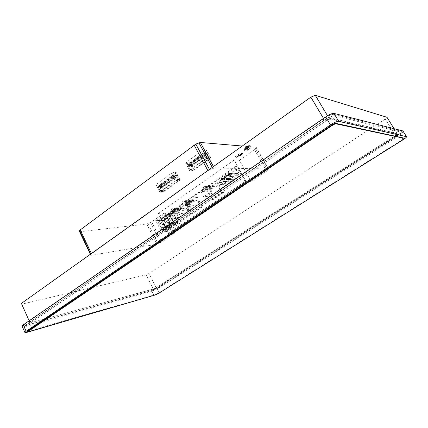 <?xml version="1.0" encoding="UTF-8"?>
<svg xmlns="http://www.w3.org/2000/svg" width="428" height="428" viewBox="0 0 428 428"><rect width="100%" height="100%" fill="white"/><g stroke="black" fill="none" stroke-linecap="round" stroke-linejoin="round"><path stroke-width="0.32" stroke-dasharray="2.14 1.6" d="M155.706 220.5L167.84 212.004L173.912 223.78L161.656 232.179L155.706 220.5L162.239 219.773L174.26 211.405L180.263 222.988L168.124 231.264L162.239 219.773M167.198 213.866L172.222 223.625L168.696 226.043L163.705 216.311L167.198 213.866L173.527 213.246L178.497 222.849L172.222 223.625M160.853 218.301L165.829 228.017L162.346 230.403L157.402 220.714L160.853 218.301L167.246 217.617L172.163 227.172L165.829 228.017M236.261 166.31L245.046 181.354L167.824 233.832L160.741 218.858L236.047 166.257L237.149 166.332L245.913 181.338L168.819 233.688L161.752 218.745L237.149 166.332M235.844 169.451L239.407 175.929L222.287 187.699L218.82 181.29L222.186 178.952L222.341 179.241L235.844 169.451L236.812 169.461L240.365 175.924L239.407 175.929M216.991 182.253L222.592 192.616L212.149 199.753L206.644 189.46L216.991 182.253L217.825 182.237L223.416 192.573L222.592 192.616M196.152 196.762L201.561 206.981L191.514 213.85L186.191 203.696L196.152 196.762L197.019 196.709L202.423 206.906L201.561 206.981M185.008 204.514L190.321 214.658L180.477 221.383L175.25 211.309L185.008 204.514L185.896 204.445L191.198 214.567L190.321 214.658M79.613 231.757L146.729 224.015L151.656 221.848L164.459 212.86L158.456 213.433L169.006 234.052L246.127 181.718L251.241 181.6L266.612 171.216L268.351 169.258L268.222 168.91L214.203 167.995L207.922 170.665L90.854 254.312L90.827 255.2L91.41 255.275L156.942 244.211L161.875 241.975L174.908 233.174L169.006 234.052M158.456 213.433L234.169 160.035L246.127 181.718M29.147 323.199L153.315 289.109L155.91 287.873L396.291 135.162L397.901 133.627L329.207 117.7C328.33 117.657 326.971 118.235 325.125 119.433L28.858 322.6L28.253 323.242L29.147 323.199L29.676 324.397L153.764 290.024L156.364 288.788L396.943 136.227L398.559 134.692L330.09 119.171C329.212 119.139 327.853 119.717 326.008 120.915L29.393 323.803L28.788 324.445L29.676 324.397M30.056 322.814L29.746 322.15L324.488 120.086L328.971 118.176L397.28 133.868L395.509 135.558L156.118 287.659L153.256 289.023L30.056 322.814L21.758 304.18L146.194 274.776L149.051 273.444L385.291 119.054L386.992 117.283M22.079 326.088L23.904 325.997L151.582 290.628L156.75 288.167L399.661 134.039C401.967 132.536 403.09 131.535 403.042 131.032M25.584 323.493L23.995 325.2C24.171 325.51 24.974 325.467 26.402 325.082L150.907 290.639L157.814 287.354L397.275 135.382C400.335 133.386 401.833 132.054 401.764 131.385L334.091 114.356C331.759 114.223 328.115 115.769 323.151 118.995L25.584 323.493L26.124 324.702L24.524 326.409C24.701 326.708 25.503 326.666 26.932 326.275L151.357 291.554L158.264 288.263L397.928 136.436C400.993 134.446 402.491 133.113 402.427 132.45L334.98 115.833C332.652 115.71 329.009 117.261 324.039 120.487L26.124 324.702M155.594 294.871L159.152 293.003L403.363 139.544M27.499 331.352L155.428 294.571L158.018 293.33L402.588 139.555L404.3 138.148M29.746 322.15L29.136 320.781M21.4 303.409L21.758 304.18M153.256 289.023L146.194 274.776M156.118 287.659L149.051 273.444M395.509 135.558L385.291 119.054M397.28 133.868L394.076 128.7M328.971 118.176L327.511 115.731M324.488 120.086L323.488 118.401M164.459 212.86L174.908 233.174M234.169 160.035L239.429 160.254L251.241 181.6M239.429 160.254L254.516 149.672L256.222 147.296L242.253 146.028M235.994 157.231L235.544 157.033C234.731 155.99 241.948 151.956 242.409 153.192C243.093 154.043 237.701 157.429 235.994 157.231M249.331 148.853L247.1 150.26L249.331 148.853M156.471 185.019L158.59 184.966L161.014 183.938L175.485 173.351L176.176 172.441L173.789 172.307L171.328 173.34L156.76 184.04L156.113 184.896L160.216 192.268L162.319 192.172L164.743 191.139L179.311 180.616L180.011 179.723L177.647 179.642L175.18 180.686L160.521 191.316L159.863 192.156L160.216 192.268M185.961 163.373L187.983 163.432L190.439 162.405L205.745 151.207L206.521 150.18L204.29 149.928L201.797 150.961L186.378 162.282L185.656 163.25L189.898 170.767L191.905 170.783L194.36 169.75L209.768 158.617L210.555 157.611L208.345 157.408L205.847 158.451L190.332 169.702L189.593 170.649L189.898 170.767M245.046 181.354L245.913 181.338M167.824 233.832L168.819 233.688M240.365 175.924L223.282 187.662L219.821 181.274L233.528 172.142L233.372 171.853L236.812 169.461M233.372 171.853L232.399 171.847M223.282 187.662L222.287 187.699M219.821 181.274L218.82 181.29M223.175 178.936L222.186 178.952M223.33 179.225L222.341 179.241M233.528 172.142L232.554 172.136M224.005 184.736C224.716 183.377 224.374 182.751 222.983 182.852C222.271 184.206 222.614 184.832 224.005 184.736M237.652 175.325C238.38 173.945 238.032 173.313 236.609 173.426C235.881 174.801 236.229 175.437 237.652 175.325M234.052 173.094L236.267 177.128L236.005 177.31C235.528 178.669 234.64 179.348 233.346 179.348L232.57 179.674C232.104 181.017 231.227 181.691 229.948 181.702L229.157 182.023C228.696 183.35 227.835 184.024 226.573 184.04L226.027 184.179L223.844 180.172L224.925 179.428L224.422 178.925L225.979 177.845L226.144 178.578L228.311 177.074L227.803 176.571L229.371 175.485L229.542 176.224L231.719 174.71L231.211 174.207L232.784 173.115L232.96 173.854L234.052 173.094L230.569 173.083L232.8 177.16L236.267 177.128M232.8 177.16L236.005 177.31M232.532 177.342C232.056 178.717 231.163 179.402 229.857 179.402L233.089 179.316M229.601 179.369L229.076 179.728L232.57 179.674M229.076 179.728C228.606 181.087 227.728 181.772 226.433 181.777L229.676 181.665M226.161 181.745L225.642 182.103L229.157 182.023M225.642 182.103C225.176 183.446 224.309 184.126 223.036 184.142L226.284 184.003M222.742 184.104L226.027 184.179M222.485 184.286L220.292 180.236L223.844 180.172M220.292 180.236L221.372 179.482L224.925 179.428M221.372 179.482L224.812 179.23M221.265 179.279L224.502 179.075M220.95 179.123L224.422 178.925M220.869 178.974L222.437 177.882L225.979 177.845M222.437 177.882L226.059 177.995M222.517 178.032L222.496 178.423L226.038 178.38M222.496 178.423L226.144 178.578M222.608 178.62L224.786 177.106L228.311 177.074M224.786 177.106L228.204 176.876M224.673 176.908L227.889 176.727M224.358 176.753L227.803 176.571M224.277 176.598L225.856 175.501L229.371 175.485M225.856 175.501L229.456 175.635M225.936 175.651L225.914 176.042L229.435 176.026M225.914 176.042L229.542 176.224M226.027 176.245L228.215 174.72L231.719 174.71M228.215 174.72L231.607 174.512M228.108 174.517L231.291 174.362M227.787 174.362L231.211 174.207M227.707 174.212L229.29 173.105L232.784 173.115M229.29 173.105L232.869 173.265M229.376 173.26L229.355 173.65L232.848 173.656M229.355 173.65L232.96 173.854M226.984 180.83L227.257 181.328L226.776 181.836L226.321 181.29L226.813 180.776L223.453 180.894L223.726 181.402L227.257 181.328M223.726 181.402L223.058 181.868L222.779 181.36L223.272 180.846L226.808 180.776L223.453 180.894M222.828 181.156L226.364 181.081M222.779 181.36L226.321 181.29M223.058 181.868L226.594 181.788M223.684 181.611L227.215 181.531M230.387 178.476L230.617 179.188L230.173 179.493L229.713 178.941L230.216 178.428L226.877 178.524L227.15 179.032L230.66 178.979M227.15 179.032L226.476 179.498L226.203 178.99L226.69 178.476L230.205 178.428L226.877 178.524M226.246 178.786L229.761 178.738M226.203 178.99L229.713 178.941M226.476 179.498L229.991 179.444M227.108 179.236L230.617 179.188M233.806 176.117L234.084 176.62L233.592 177.133L233.132 176.582L233.624 176.063L230.323 176.138L230.601 176.641L234.084 176.62M230.601 176.641L229.916 177.117L229.686 176.4L230.136 176.085L233.624 176.063L230.323 176.138M229.686 176.4L233.174 176.373M229.643 176.609L233.132 176.582M229.916 177.117L233.404 177.085M230.553 176.85L234.036 176.823M229.467 173.848L230.569 173.083M237.454 175.138C238.032 174.399 237.915 173.843 237.101 173.479C236.026 173.987 235.983 174.587 236.973 175.271L237.454 175.138M235.737 175.143C236.326 174.399 236.203 173.843 235.384 173.474C234.309 173.987 234.266 174.587 235.256 175.277L235.737 175.143M223.807 184.554C224.374 183.805 224.251 183.259 223.432 182.906C222.4 183.441 222.378 184.029 223.363 184.682L223.807 184.554M222.041 184.607C222.614 183.858 222.49 183.307 221.667 182.954C220.634 183.489 220.607 184.083 221.597 184.736L222.041 184.607M223.416 192.573L212.989 199.689L207.494 189.422L217.825 182.237M207.494 189.422L206.644 189.46M212.989 199.689L212.149 199.753M216.274 186.827L217.916 185.688L220.666 190.786L212.844 196.152L210.132 191.081L211.753 189.957L211.352 189.213L212.325 188.534L211.978 187.196L213.995 185.795L214.893 186.758L215.873 186.078L216.274 186.827L207.163 187.154L208.832 185.987L217.916 185.688M202.423 206.906L192.386 213.754L187.073 203.626L197.019 196.709M187.073 203.626L186.191 203.696M192.386 213.754L191.514 213.85M195.532 201.187L197.11 200.095L199.769 205.124L192.242 210.287L189.615 205.285L191.177 204.204L190.786 203.466L191.728 202.819L191.391 201.497L193.333 200.149L194.2 201.101L195.141 200.448L195.532 201.187L186.078 201.866L187.678 200.748L197.11 200.095M191.198 214.567L181.37 221.276L176.149 211.223L185.896 204.445M176.149 211.223L175.25 211.309M181.37 221.276L180.477 221.383M184.441 208.864L185.987 207.794L188.598 212.786L181.226 217.847L178.642 212.882L180.172 211.823L179.792 211.09L180.712 210.453L180.381 209.148L182.285 207.826L183.131 208.773L184.056 208.131L184.441 208.864L174.811 209.731L176.379 208.634L185.987 207.794M208.832 185.987L211.635 191.214L220.666 190.786M211.635 191.214L203.68 196.714L212.844 196.152M203.68 196.714L200.914 191.514L210.132 191.081M200.914 191.514L202.562 190.364L211.753 189.957M202.562 190.364L202.155 189.599L211.352 189.213M202.155 189.599L203.145 188.903L212.325 188.534M203.145 188.903L202.84 188.331L212.021 187.978M202.84 188.331L212.293 187.785M203.118 188.138L202.792 187.528L211.978 187.196M202.792 187.528L204.846 186.094L213.995 185.795M204.846 186.094L205.167 186.699L214.316 186.383M205.167 186.699L214.589 186.196M205.445 186.506L205.756 187.079L214.893 186.758M205.756 187.079L206.751 186.383L215.873 186.078M206.751 186.383L207.163 187.154M187.678 200.748L190.39 205.905L199.769 205.124M190.39 205.905L182.74 211.191L192.242 210.287M182.74 211.191L180.065 206.061L189.615 205.285M180.065 206.061L181.649 204.959L191.177 204.204M181.649 204.959L181.258 204.199L190.786 203.466M181.258 204.199L182.21 203.535L191.728 202.819M182.21 203.535L181.911 202.968L191.434 202.262M181.911 202.968L191.696 202.08M182.178 202.781L181.868 202.182L191.391 201.497M181.868 202.182L183.842 200.802L193.333 200.149M183.842 200.802L184.152 201.401L193.643 200.732M184.152 201.401L193.905 200.55M184.42 201.214L184.719 201.781L194.2 201.101M184.719 201.781L185.677 201.112L195.141 200.448M185.677 201.112L186.078 201.866M176.379 208.634L179.038 213.749L188.598 212.786M179.038 213.749L171.548 218.927L181.226 217.847M171.548 218.927L168.921 213.84L178.642 212.882M168.921 213.84L170.478 212.753L180.172 211.823M170.478 212.753L170.087 212.004L179.792 211.09M170.087 212.004L171.023 211.352L180.712 210.453M171.023 211.352L170.729 210.79L180.423 209.902M170.729 210.79L180.68 209.725M170.991 210.608L170.686 210.014L180.381 209.148M170.686 210.014L172.618 208.661L182.285 207.826M172.618 208.661L172.928 209.255L182.585 208.404M172.928 209.255L182.847 208.222M173.19 209.073L173.479 209.634L183.131 208.773M173.479 209.634L174.421 208.976L184.056 208.131M174.421 208.976L174.811 209.731M167.84 212.004L174.26 211.405M173.912 223.78L180.263 222.988M161.656 232.179L168.124 231.264M178.497 222.849L175.009 225.23L170.071 215.653L173.527 213.246M170.071 215.653L163.705 216.311M175.009 225.23L168.696 226.043M173.581 214.005L177.941 222.432L177.829 223.009L175.448 224.63L174.956 224.475L170.617 216.065L170.729 215.493L173.089 213.85L173.581 214.005L167.252 214.637L171.66 223.202L171.542 223.785L168.98 225.492L164.256 216.729L164.373 216.145L166.754 214.482L167.252 214.637M172.163 227.172L168.718 229.531L163.828 219.992L167.246 217.617M163.828 219.992L157.402 220.714M168.718 229.531L162.346 230.403M167.3 218.366L171.617 226.76L171.5 227.332L169.151 228.937L168.664 228.777L164.368 220.404L164.48 219.832L166.813 218.21L167.3 218.366L160.907 219.066L165.272 227.589L165.155 228.172L162.624 229.857L157.948 221.132L158.06 220.554L160.414 218.906L160.907 219.066M172.093 216.226L173.126 215.514L176.571 222.175L175.534 222.886L172.093 216.226L165.748 216.894L166.792 216.172L173.126 215.514M166.792 216.172L170.274 222.94L169.231 223.662L175.534 222.886M169.231 223.662L165.748 216.894M170.274 222.94L176.571 222.175M165.834 220.57L166.85 219.864L170.258 226.498L169.237 227.198L165.834 220.57L159.425 221.303L160.452 220.586L166.85 219.864M160.452 220.586L163.903 227.327L162.87 228.038L169.237 227.198M162.87 228.038L159.425 221.303M163.903 227.327L170.258 226.498M206.911 158.253L190.786 169.932L193.322 169.964L209.378 158.36L206.911 158.253L203.899 152.689L187.855 164.432L190.786 169.932M176.266 180.456L161.03 191.493L163.689 191.38L178.861 180.413L176.266 180.456L173.404 175.004L158.237 186.1L161.03 191.493M187.855 164.432L190.406 164.496L193.322 169.964M190.406 164.496L206.382 152.833L209.378 158.36M206.382 152.833L203.899 152.689M204.557 153.192L204.3 153.55L204.9 153.722L191.353 163.614L188.678 164.02L203.562 153.133L204.557 153.192L205.574 155.412L204.456 153.347M158.237 186.1L160.907 186.019L163.689 191.38M160.907 186.019L176.015 174.999L178.861 180.413M176.015 174.999L173.404 175.004M174.159 175.405L173.934 175.726L174.587 175.849L161.779 185.201L159.045 185.699L173.11 175.41L174.159 175.405L175.138 177.572L174.073 175.544M205.574 155.412L206.018 155.781L192.445 165.657L189.775 166.075L204.686 155.209L205.681 155.257M204.686 155.209L203.562 153.133M189.775 166.075L188.678 164.02M190.685 163.132L203.027 154.107L203.541 154.139L191.209 163.148L190.685 163.132L191.781 165.181L204.145 156.177L203.027 154.107M204.145 156.177L204.659 156.204L192.3 165.197L191.209 163.148M192.3 165.197L191.781 165.181M204.659 156.204L203.541 154.139M175.138 177.572L175.651 177.871L162.817 187.202L160.088 187.71L174.18 177.443L175.223 177.433M174.18 177.443L173.11 175.41M160.088 187.71L159.045 185.699M161.019 184.816L172.687 176.288L173.222 176.282L161.565 184.8L161.019 184.816L162.062 186.827L173.747 178.316L172.687 176.288M173.747 178.316L174.287 178.31L162.608 186.811L161.565 184.8M162.608 186.811L162.062 186.827M174.287 178.31L173.222 176.282M245.169 150.94L244.784 150.763C244.03 149.8 250.674 146.039 251.108 147.189C251.75 147.981 246.715 151.159 245.169 150.94M244.324 149.42L243.933 149.238L244.035 148.714C245.592 147.013 247.496 145.937 249.754 145.483L250.252 145.664C250.899 146.462 245.87 149.645 244.324 149.42M245.479 147.697L245.084 147.665L245.528 146.879L248.256 145.729L247.24 146.274L247.801 146.52L247.111 147.007L246.121 146.997L245.479 147.697L246.33 149.217L245.934 149.185L245.084 147.665M245.934 149.185L246.844 148.457L246.384 148.404L248.716 147.216L249.107 147.253L248.192 147.981L248.652 148.035L247.801 146.52M248.652 148.035L247.956 148.527L247.111 147.007M247.956 148.527L247.539 148.495L246.587 146.799M246.33 149.217L247.539 148.495M246.384 148.404L245.528 146.879M247.079 147.911L246.223 146.387M248.716 147.216L247.86 145.697M249.107 147.253L248.256 145.729M241.365 154.326L238.872 156.177L241.488 154.331M241.574 154.481L238.754 156.166M238.84 156.322L241.451 154.476M241.676 153.754L237.711 156.557L241.793 153.764M241.879 153.914L237.711 156.557M237.791 156.707L241.756 153.909M241.767 153.347L236.754 156.889L239.065 155.257L237.46 155.006L239.273 155.113L241.89 153.358M241.97 153.508L236.962 157.049L239.15 155.407L237.545 155.161L239.273 155.113M239.359 155.262L241.852 153.502M236.074 157.381L235.625 157.188C234.817 156.145 242.034 152.106 242.494 153.347C243.179 154.192 237.786 157.579 236.074 157.381M23.904 325.997L26.739 332.406M151.582 290.628L153.984 295.481M399.661 134.039L403.16 139.672M156.75 288.167L159.152 293.003M26.932 326.275L26.402 325.082M151.357 291.554L150.907 290.639M158.264 288.263L157.814 287.354M397.928 136.436L397.275 135.382M402.261 132.343L401.598 131.278M334.98 115.833L334.091 114.356M324.039 120.487L323.151 118.995M29.393 323.803L28.858 322.6M326.008 120.915L325.125 119.433M330.09 119.171L329.207 117.7M398.559 134.692L397.901 133.627M396.943 136.227L396.291 135.162M156.364 288.788L155.91 287.873M153.764 290.024L153.315 289.109M28.574 331.689L28.392 331.288M155.578 294.876L155.428 294.571M158.167 293.635L158.018 293.33M402.807 139.908L402.588 139.555M80.17 231.826L91.41 255.275M146.729 224.015L156.942 244.211M147.911 223.641L158.114 243.805M150.372 222.56L160.58 242.692M151.656 221.848L161.875 241.975M254.516 149.672L266.612 171.216M255.414 148.826L267.543 170.408M256.163 147.59L268.351 169.258M256.008 147.195L268.222 168.91M213.428 166.567L214.203 167.995M212.251 167.407L212.775 168.375M209.463 169.392L209.634 169.713M90.709 254.018L90.854 254.312M90.388 254.248L90.811 255.136M160.698 219.077L161.709 218.97M160.741 218.858L161.752 218.745M236.047 166.257L236.93 166.278M171.66 223.202L177.941 222.432M171.542 223.785L177.829 223.009M169.14 225.438L175.448 224.63M168.643 225.272L174.956 224.475M164.256 216.729L170.617 216.065M164.373 216.145L170.729 215.493M166.754 214.482L173.089 213.85M165.272 227.589L171.617 226.76M165.155 228.172L171.5 227.332M162.784 229.804L169.151 228.937M162.292 229.638L168.664 228.777M157.948 221.132L164.368 220.404M158.06 220.554L164.48 219.832M160.414 218.906L166.813 218.21M191.905 170.783L187.983 163.432M194.36 169.75L190.439 162.405M209.768 158.617L205.745 151.207M210.287 157.493L206.248 150.057M208.345 157.408L204.29 149.928M205.847 158.451L201.797 150.961M190.332 169.702L186.378 162.282M162.319 192.172L158.59 184.966M164.743 191.139L161.014 183.938M179.311 180.616L175.485 173.351M179.696 179.61L175.855 172.318M177.647 179.642L173.789 172.307M175.18 180.686L171.328 173.34M160.521 191.316L156.76 184.04M205.627 155.375L204.509 153.304M205.472 155.642L204.354 153.577M206.066 155.669L204.948 153.609M206.018 155.781L204.9 153.722M192.445 165.657L191.353 163.614M192.199 165.759L191.107 163.715M191.589 165.748L190.497 163.699M191.097 165.952L190.005 163.903M191.043 165.994L189.946 163.945M190.797 166.096L189.7 164.047M175.186 177.534L174.121 175.507M175.063 177.775L173.998 175.753M175.689 177.77L174.624 175.748M175.651 177.871L174.587 175.849M162.817 187.202L161.779 185.201M162.576 187.309L161.538 185.303M161.939 187.33L160.896 185.319M161.452 187.534L160.409 185.527M161.399 187.571L160.361 185.565M161.158 187.678L160.115 185.666M247.074 150.025L249.299 148.618L247.074 150.025M246.624 149.912C246.555 149.217 247.438 148.596 249.267 148.045C249.331 148.746 248.449 149.367 246.624 149.912M248.229 148.002L247.282 146.306M247.068 148.693L246.121 146.997M246.678 148.66L245.726 146.965M246.806 148.436L245.854 146.734M247.502 147.944L246.549 146.242M247.967 147.746L247.02 146.044M248.363 147.778L247.411 146.082M24.524 326.409L23.995 325.2M402.427 132.45L401.764 131.385M28.788 324.445L28.253 323.242M398.629 134.734L397.965 133.67M256.222 147.296L268.426 168.99M90.372 254.259L90.827 255.2M236.144 166.23L237.032 166.251M229.857 179.402L233.346 179.348M226.433 181.777L229.948 181.702M223.036 184.142L226.573 184.04M237.101 173.479L235.384 173.474M236.973 175.271L235.256 175.277M223.432 182.906L221.667 182.954M223.363 184.682L221.597 184.736M168.98 225.492L175.287 224.689M166.925 214.423L173.26 213.791M162.624 229.857L168.996 228.991M160.586 218.852L166.979 218.157M210.555 157.611L206.521 150.18M189.593 170.649L185.656 163.25M180.011 179.723L176.176 172.441M159.863 192.156L156.113 184.896M205.708 155.273L204.589 153.203M205.419 155.615L204.3 153.55M206.093 155.685L204.975 153.62M175.255 177.443L174.191 175.416M174.999 177.754L173.934 175.726M175.721 177.781L174.656 175.758M249.471 148.923L249.267 148.489C250.139 148.136 246.598 150.314 246.849 149.859L247.1 150.26M251.108 147.189L250.252 145.664M244.784 150.763L243.933 149.238M244.035 148.714C246.972 145.424 245.442 146.296 249.754 145.483M246.844 148.457L245.891 146.745M248.192 147.981L247.234 146.274"/><path stroke-width="0.64" d="M403.363 139.544C405.557 138.105 406.632 137.163 406.579 136.709L402.919 130.952L333.936 113.393C332.182 113.286 329.437 114.453 325.697 116.887L23.267 324.815L22.079 326.088L24.931 332.545L26.739 332.406L155.594 294.871M406.579 136.709L338.709 121.343C336.975 121.284 334.231 122.462 330.47 124.885L26.135 331.293L24.931 332.545M404.3 138.148L335.739 123.355C334.867 123.328 333.498 123.917 331.63 125.12L28.098 330.726L27.499 331.352L27.676 331.759L28.574 331.689L155.578 294.876L158.167 293.635L402.807 139.908L404.455 138.394L336.039 123.853C335.167 123.826 333.797 124.42 331.93 125.618L27.676 331.759M29.136 320.781L21.4 303.409L310.84 97.151L323.488 118.401M394.076 128.7L386.992 117.283L315.313 95.321L310.84 97.151M327.511 115.731L315.313 95.321M242.253 146.028L200.363 142.465L195.794 144.076L80.148 229.97L79.538 230.703L79.613 231.757M333.936 113.393L338.709 121.343M402.919 130.952L406.461 136.639M23.267 324.815L26.135 331.293M325.697 116.887L330.47 124.885M28.28 331.133L28.098 330.726M404.455 138.394L404.23 138.041M336.039 123.853L335.739 123.355M331.93 125.618L331.63 125.12M200.363 142.465L213.428 166.567M198.924 142.797L212.251 167.407M195.794 144.076L209.463 169.392M194.103 145.028L207.853 170.537M80.148 229.97L91.437 253.504M79.538 230.703L90.709 254.018M79.555 231.628L90.388 254.248M404.514 138.431L404.294 138.078M79.571 231.698L90.372 254.259"/></g></svg>
